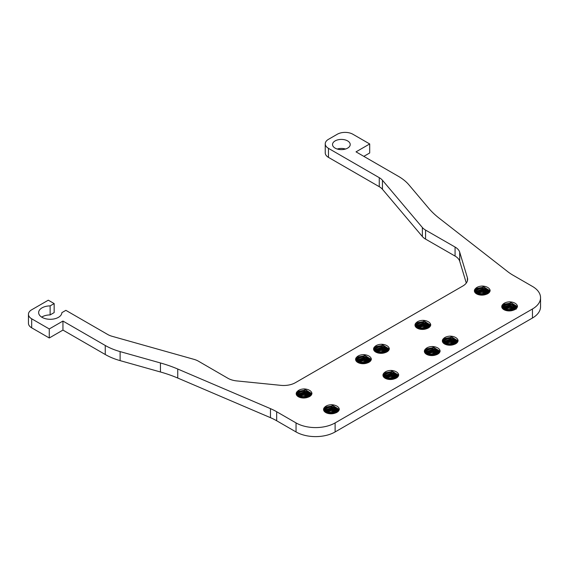 <?xml version="1.0" encoding="UTF-8"?>
<svg xmlns="http://www.w3.org/2000/svg" width="569" height="569" viewBox="0 0 569 569"><rect width="100%" height="100%" fill="white"/><g stroke="black" fill="none" stroke-linecap="round" stroke-linejoin="round"><path stroke-width="0.85" d="M307.58 397.368L299.202 397.155M309.756 396.444L303.661 394.274L297.31 395.96M310.838 395.604L303.704 392.02L296.442 394.786M311.015 395.412L311.122 394.63L305.617 390.014L297.295 391.458C298.775 389.886 301.065 389.047 304.166 388.926A8.286 4.787 180 0 1 311.933 393.414L311.947 393.727M303.199 398.001L302.217 397.93M308.803 396.934L298.156 396.607M310.539 395.875L303.746 393.407L296.691 395.242M311.087 394.203L303.405 391.159L296.214 393.428M311.904 393.698L304.166 388.926M296.392 392.738L303.86 390.64L310.894 393.485M296.492 394.893L303.647 392.887L310.816 395.626M297.715 396.309L309.316 396.693M300.546 397.617L306.222 397.745M311.933 393.414C311.734 395.199 310.276 396.522 307.552 397.375A7.461 4.31 0 0 1 300.012 397.461A7.461 4.31 0 0 1 296.2 393.705A7.461 4.31 0 0 1 297.295 391.458M296.236 394.132L303.533 390.711L311.087 395.114M296.719 395.277L303.398 392.966L310.468 395.932M297.936 396.465L303.377 395.22L309.031 396.835M300.795 397.681L305.937 397.802M304.166 397.951A8.286 4.787 180 0 1 304.628 397.973M334.935 413.165L326.556 412.952M337.111 412.233L331.016 410.071L324.664 411.75M338.192 411.394L331.058 407.817L323.797 410.583M338.37 411.209L338.477 410.427L332.972 405.811L324.65 407.248C326.129 405.683 328.413 404.836 331.521 404.715A8.286 4.787 180 0 1 339.288 409.203L339.302 409.516M330.553 413.791L329.565 413.72M336.158 412.731L325.511 412.404M337.894 411.664L331.101 409.203L324.046 411.031M338.434 409.993L330.76 406.949L323.569 409.225M339.259 409.488L331.521 404.715M323.747 408.528L331.215 406.437L338.249 409.275M323.846 410.69L331.002 408.677L338.171 411.415M325.07 412.098L336.663 412.489M327.893 413.407L333.576 413.542M339.288 409.203C339.088 410.989 337.63 412.312 334.906 413.172A7.461 4.31 0 0 1 327.367 413.25A7.461 4.31 0 0 1 323.555 409.495A7.461 4.31 0 0 1 324.65 407.248M323.59 409.922L330.888 406.508L338.434 410.903M324.074 411.074L330.753 408.755L337.822 411.728M325.29 412.255L330.731 411.01L336.386 412.625M328.149 413.471L333.292 413.599M331.521 413.741A8.286 4.787 180 0 1 331.983 413.77M397.767 376.913L397.873 376.13L392.368 371.514L384.047 372.958C385.526 371.386 387.809 370.547 390.917 370.426A8.286 4.787 180 0 1 398.684 374.914C398.485 376.699 397.027 378.022 394.303 378.876L385.953 378.655M396.508 377.944L390.412 375.775L384.061 377.46M397.589 377.105L390.455 373.52L383.193 376.287M389.95 379.502L388.968 379.431M395.555 378.435L384.907 378.108M397.29 377.375L390.498 374.907L383.442 376.742M397.831 375.704L390.156 372.652L382.965 374.928M398.656 375.199L390.917 370.426M383.143 374.238L390.611 372.14L397.646 374.985M383.243 376.394L390.398 374.388L397.567 377.126M384.466 377.802L396.06 378.193M387.297 379.118L392.973 379.246M382.987 375.632L390.284 372.211L397.831 376.614M383.47 376.778L390.149 374.466L397.219 377.432M384.687 377.965L390.128 376.721L395.782 378.335M387.546 379.182L392.688 379.303M390.917 379.452A8.286 4.787 180 0 1 391.38 379.473M366.977 363.079L358.598 362.866M369.153 362.147L363.058 359.985L356.706 361.664M370.234 361.315L363.1 357.73L355.838 360.497M370.412 361.123L370.519 360.341L365.014 355.725L356.692 357.161C358.171 355.597 360.462 354.75 363.563 354.636A8.286 4.787 180 0 1 371.337 359.117L371.344 359.43M362.595 363.712L361.614 363.634M368.207 362.645L357.552 362.318M369.942 361.578L363.143 359.117L356.087 360.945M370.483 359.914L362.802 356.863L355.611 359.139M371.301 359.402L363.563 354.636M355.789 358.449L363.257 356.35L370.291 359.188M355.888 360.604L363.043 358.591L370.213 361.329M357.112 362.012L368.712 362.403M359.942 363.321L365.618 363.456M371.337 359.117C371.13 360.91 369.672 362.225 366.948 363.086A7.461 4.31 0 0 1 359.409 363.164A7.461 4.31 0 0 1 355.597 359.409A7.461 4.31 0 0 1 356.692 357.161M355.632 359.836L362.93 356.422L370.483 360.817M356.116 360.988L362.794 358.669L369.864 361.642M357.332 362.168L362.773 360.931L368.428 362.545M360.191 363.385L365.334 363.513M363.563 363.655A8.286 4.787 180 0 1 364.025 363.683M384.95 352.702L376.578 352.488M387.126 351.77L381.031 349.608L374.679 351.286M388.207 350.938L381.081 347.353L373.812 350.12M388.392 350.746L388.492 349.963L382.994 345.347L374.665 346.784C376.145 345.219 378.435 344.373 381.536 344.252A8.286 4.787 180 0 1 389.31 348.74L389.317 349.053M380.569 353.328L379.587 353.257M386.18 352.268L375.533 351.941M387.916 351.201L381.123 348.74L374.068 350.568M388.456 349.537L380.775 346.485L373.591 348.761M389.281 349.025L381.536 344.252M373.762 348.064L381.23 345.973L388.264 348.811M373.869 350.227L381.024 348.214L388.186 350.952M375.092 351.635L386.685 352.026M377.916 352.944L383.591 353.079M389.31 348.74C389.111 350.525 387.645 351.848 384.921 352.709A7.461 4.31 0 0 1 377.382 352.787A7.461 4.31 0 0 1 373.577 349.032A7.461 4.31 0 0 1 374.665 346.784M373.613 349.458L380.903 346.044L388.456 350.44M374.089 350.611L380.768 348.292L387.845 351.265M375.305 351.791L380.746 350.547L386.401 352.161M378.165 353.008L383.307 353.136M381.536 353.278A8.286 4.787 180 0 1 381.998 353.306M435.747 354.956L427.376 354.743M437.931 354.025L431.835 351.862L425.477 353.548M439.005 353.193L431.878 349.608L424.616 352.375M439.19 353L439.296 352.218L433.791 347.602L425.47 349.046C426.942 347.474 429.232 346.628 432.333 346.514A8.286 4.787 180 0 1 440.107 350.995L440.122 351.308M431.366 355.589L430.384 355.511M436.978 354.523L426.33 354.195M438.713 353.463L431.921 350.995L424.865 352.823M439.254 351.791L431.579 348.74L424.389 351.016M440.079 351.286L432.333 346.514M424.566 350.326L432.035 348.228L439.062 351.066M424.666 352.481L431.821 350.468L438.984 353.214M425.889 353.89L437.483 354.281M428.713 355.198L434.396 355.333M440.107 350.995C439.908 352.787 438.443 354.11 435.726 354.964A7.461 4.31 0 0 1 428.187 355.042A7.461 4.31 0 0 1 424.374 351.286A7.461 4.31 0 0 1 425.47 349.046M424.41 351.713L431.707 348.299L439.254 352.695M424.894 352.865L431.565 350.554L438.642 353.52M426.11 354.046L431.551 352.808L437.205 354.423M428.969 355.262L434.104 355.39M432.333 355.533A8.286 4.787 180 0 1 432.796 355.561M453.728 344.579L445.349 344.366M455.904 343.648L449.809 341.485L443.457 343.164M442.639 342.104L449.795 340.091L456.964 342.83L449.851 339.231L442.59 341.997M457.163 342.623L457.27 341.841L451.765 337.225L443.443 338.662C444.922 337.097 447.206 336.251 450.314 336.13A8.286 4.787 180 0 1 458.081 340.618L458.095 340.931M449.346 345.212L448.365 345.134M454.951 344.145L444.304 343.818M456.687 343.079L449.894 340.618L442.838 342.446M457.227 341.414L449.553 338.363L442.362 340.639M458.052 340.902L450.314 336.13M442.54 339.949L450.008 337.851L457.042 340.689M443.863 343.512L455.456 343.904M446.693 344.821L452.369 344.956M458.081 340.618C457.881 342.41 456.423 343.726 453.699 344.586A7.461 4.31 0 0 1 446.16 344.665A7.461 4.31 0 0 1 442.348 340.909A7.461 4.31 0 0 1 443.443 338.662M442.383 341.336L449.681 337.922L457.234 342.318M442.867 342.488L449.546 340.17L456.615 343.143M444.083 343.669L449.524 342.431L455.179 344.046M446.942 344.885L452.085 345.013M450.314 345.155A8.286 4.787 180 0 1 450.776 345.184M426.373 328.782L417.995 328.569M428.549 327.858L422.454 325.688L416.103 327.374M429.631 327.019L422.497 323.434L415.235 326.208M429.808 326.834L429.915 326.051L424.41 321.428L416.088 322.872C417.568 321.307 419.858 320.461 422.959 320.34A8.286 4.787 180 0 1 430.733 324.828L430.74 325.141M421.992 329.415L421.01 329.344M427.604 328.356L416.949 328.029M429.339 327.289L422.539 324.821L415.484 326.656M429.88 325.617L422.198 322.573L415.007 324.842M430.697 325.112L422.959 320.34M415.185 324.152L422.653 322.061L429.687 324.899M415.285 326.314L422.447 324.302L429.609 327.04M416.508 327.723L428.108 328.107M419.339 329.031L425.015 329.167M430.733 324.828C430.527 326.613 429.069 327.936 426.345 328.797A7.461 4.31 0 0 1 418.805 328.875A7.461 4.31 0 0 1 414.993 325.119A7.461 4.31 0 0 1 416.088 322.872M415.029 325.546L422.326 322.125L429.88 326.528M415.512 326.691L422.191 324.38L429.261 327.353M416.728 327.879L422.17 326.634L427.824 328.249M419.588 329.095L424.73 329.223M422.959 329.366A8.286 4.787 180 0 1 423.421 329.387M485.77 294.493L477.391 294.28M487.946 293.568L481.851 291.399L475.499 293.085M489.027 292.729L481.893 289.144L474.631 291.911M489.205 292.537L489.312 291.755L483.814 287.139L475.485 288.583C476.964 287.011 479.254 286.171 482.356 286.051A8.286 4.787 180 0 1 490.129 290.539L490.137 290.844M481.388 295.126L480.407 295.048M487 294.059L476.353 293.732M488.735 292.999L481.936 290.531L474.88 292.359M489.276 291.328L481.594 288.277L474.404 290.553M490.094 290.823L482.356 286.051M474.582 289.863L482.05 287.765L489.084 290.61M474.681 292.018L481.843 290.005L489.006 292.751M475.904 293.426L487.505 293.817M478.735 294.735L484.411 294.87M490.129 290.539C489.923 292.324 488.465 293.647 485.741 294.5A7.461 4.31 0 0 1 478.202 294.578A7.461 4.31 0 0 1 474.39 290.823A7.461 4.31 0 0 1 475.485 288.583M474.425 291.25L481.723 287.836L489.276 292.238M474.909 292.402L481.587 290.09L488.657 293.056M476.125 293.583L481.566 292.345L487.22 293.96M478.984 294.799L484.127 294.927M482.356 295.069A8.286 4.787 180 0 1 482.818 295.098M502.84 304.372C504.319 302.808 506.609 301.961 509.71 301.84A8.286 4.787 180 0 1 517.477 306.328C517.278 308.113 515.82 309.436 513.096 310.29A7.461 4.31 180 0 1 505.557 310.375A7.461 4.31 180 0 1 501.744 306.62A7.461 4.31 180 0 1 502.84 304.372L511.339 302.964L516.666 307.552L516.56 308.327M501.979 307.694L509.027 304.927L516.382 308.519M502.854 308.875L509.198 307.189L515.301 309.358M504.746 310.069L513.124 310.283M508.743 310.916L507.761 310.845M514.348 309.849L503.7 309.529M516.083 308.789L509.291 306.321L502.235 308.156M516.616 307.111L508.942 304.074L501.758 306.342M517.449 306.613L509.71 301.84M501.936 305.653L509.404 303.562L516.432 306.399M502.036 307.815L509.191 305.802L516.36 308.54M503.259 309.223L514.86 309.607M506.09 310.532L511.766 310.667M511.467 310.724L506.339 310.596M514.575 309.749L508.771 308.128L503.48 309.38M516.197 309.173L509.283 305.894L502.263 308.199M516.631 308.014L509.283 303.633L501.773 306.968M509.71 310.866A8.286 4.787 180 0 1 510.173 310.887M384.047 372.958A7.461 4.31 0 0 0 382.951 375.206A7.461 4.31 0 0 0 386.764 378.961A7.461 4.31 0 0 0 394.303 378.876M335.12 148.125A8.841 5.107 0 0 0 344.757 149.234A8.841 5.107 0 0 0 350.212 144.519A8.841 5.107 0 0 0 341.372 139.412A8.841 5.107 0 0 0 332.531 144.519A8.841 5.107 0 0 0 335.12 148.125M345.504 149.028A8.841 5.107 0 0 0 337.239 149.028M369.701 143.957L356.023 151.852L398.328 176.276A55.264 31.907 180 0 1 408.926 184.854L428.599 208.14A110.528 63.813 0 0 0 439.104 218.133L507.74 271.662A55.264 31.907 0 0 0 513.082 275.24L532.456 286.427A27.632 15.953 180 0 1 540.55 297.708A27.632 15.953 180 0 1 532.456 308.988L335.12 422.916A27.632 15.953 180 0 1 296.044 422.916L276.669 411.736A55.264 31.907 0 0 0 270.474 408.649L177.748 369.025A110.528 63.813 0 0 0 160.444 362.958L120.109 351.599A55.264 31.907 180 0 1 105.258 345.483L62.946 321.058L49.268 328.953L31.686 318.804A11.053 6.38 180 0 1 28.45 314.287A11.053 6.38 180 0 1 31.686 309.778L48.294 300.19L54.155 303.569L50.129 305.894A11.608 6.7 0 0 0 38.642 312.594A11.608 6.7 0 0 0 50.193 319.294A11.608 6.7 0 0 0 61.85 312.666L65.876 310.34L107.683 334.472A16.579 9.573 0 0 0 112.136 336.307L193.979 359.352A16.579 9.573 180 0 1 198.453 361.201L227.849 378.243A16.579 9.573 0 0 0 236.754 380.917L280.823 385.348A16.579 9.573 0 0 0 295.389 382.688L462.768 286.051A16.579 9.573 0 0 0 467.626 279.279A16.579 9.573 0 0 0 467.377 277.644L459.709 252.195A16.579 9.573 0 0 0 455.072 247.053L425.562 230.082A16.579 9.573 180 0 1 422.362 227.5L382.446 180.252A16.579 9.573 0 0 0 379.267 177.677L328.477 148.353A11.053 6.38 180 0 1 325.24 143.843A11.053 6.38 180 0 1 328.477 139.327L337.268 134.256A11.053 6.38 180 0 1 352.901 134.256L369.701 143.957L369.701 152.976L363.84 156.361M466.288 283.049L459.709 261.221A16.579 9.573 0 0 0 455.072 256.078L425.562 239.108A16.579 9.573 180 0 1 422.362 236.526L382.446 189.278A16.579 9.573 0 0 0 379.267 186.703L328.477 157.378A11.053 6.38 180 0 1 325.24 152.869L325.24 143.843M50.129 305.894L50.129 314.92A11.608 6.7 0 0 0 41.672 317.111M54.155 303.569L54.155 312.594L50.129 314.92M49.268 328.953L49.268 337.979L31.686 327.822A11.053 6.38 180 0 1 28.45 323.313L28.45 314.287M62.946 321.058L62.946 330.084L49.268 337.979M540.55 297.708L540.55 306.734A27.632 15.953 180 0 1 532.456 318.014L335.12 431.942A27.632 15.953 180 0 1 296.044 431.942L276.669 420.761A55.264 31.907 0 0 0 270.474 417.674L177.748 378.044A110.528 63.813 0 0 0 160.444 371.984L120.109 360.625A55.264 31.907 180 0 1 105.258 354.508L62.946 330.084M328.477 148.353L328.477 157.378M379.267 177.677L379.267 186.703M382.446 180.252L382.446 189.278M422.362 227.5L422.362 236.526M425.562 230.082L425.562 239.108M455.072 247.053L455.072 256.078M459.709 252.195L459.709 261.221M467.377 277.644L467.377 280.922M31.686 318.804L31.686 327.822M105.258 345.483L105.258 354.508M120.109 351.599L120.109 360.625M160.444 362.958L160.444 371.984M177.748 369.025L177.748 378.044M270.474 408.649L270.474 417.674M276.669 411.736L276.669 420.761M296.044 422.916L296.044 431.942M335.12 422.916L335.12 431.942M532.456 308.988L532.456 318.014"/></g></svg>
